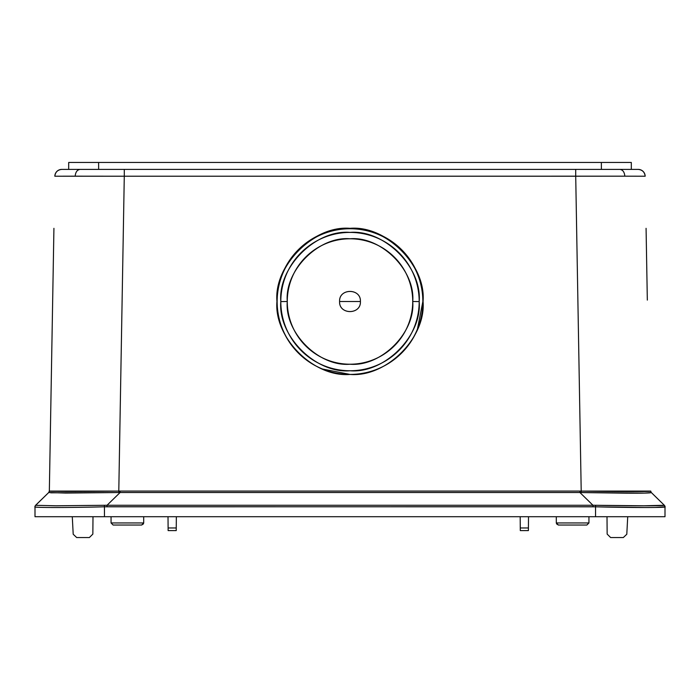 <?xml version="1.0" encoding="UTF-8"?>
<svg xmlns="http://www.w3.org/2000/svg" width="700" height="700" viewBox="0 0 700 700"><rect width="100%" height="100%" fill="white"/><g stroke="black" fill="none" stroke-linecap="round" stroke-linejoin="round"><path stroke-width="1.05" d="M52.675 300.099L49.341 491.067C47.399 491.531 82.897 491.531 118.79 491.076L581.21 491.085L575.715 176.225L124.285 176.225L118.79 491.076L124.285 176.225L54.836 176.225A6.948 6.948 0 0 1 61.775 169.4A6.948 6.948 0 0 0 59.92 169.654M646.074 228.331L647.325 300.099M276.946 301.376C273.796 265.09 313.696 225.19 350 228.331C386.295 225.19 426.204 265.081 423.054 301.376C426.204 337.671 386.304 377.571 350 374.421C313.705 377.571 273.796 337.671 276.946 301.376A73.054 73.045 180 0 1 350 228.331A73.054 73.045 180 0 1 423.054 301.376L422.852 301.586A72.853 72.835 0 0 0 350 228.743A72.853 72.835 0 0 0 277.148 301.586L277.148 301.586A72.853 72.835 0 0 0 350 374.421L350 374.421A73.054 73.045 180 0 1 276.946 301.376M631.312 169.4L631.312 162.461L601.352 162.461L601.387 169.4L619.92 169.4L61.775 169.4C57.645 169.829 55.326 172.104 54.836 176.225L75.171 176.181C75.539 172.077 77.175 169.82 80.08 169.4L98.647 169.4L98.612 162.461L68.688 162.461L68.688 169.4M640.08 169.654A6.948 6.948 0 0 0 638.225 169.4L619.92 169.4C622.825 169.82 624.461 172.077 624.829 176.181L575.715 176.225L581.21 491.085C616.892 491.698 652.759 491.698 650.659 491.085L645.803 491.444M94.736 162.461C60.891 162.461 60.891 162.461 94.736 162.461L605.264 162.461M631.312 162.461L615.685 162.461M645.164 176.225C644.674 172.104 642.355 169.829 638.225 169.4A6.948 6.948 0 0 1 645.164 176.225L624.829 176.181L645.164 176.225A6.948 6.948 0 0 0 644.884 174.379M113.146 499.293L120.094 492.52L107.03 505.269L592.97 505.269L579.915 492.52L120.094 492.52L65.748 493.054L48.694 492.537L49.341 491.067A2.083 2.083 0 0 1 49.341 491.067L53.926 228.331M74.016 176.181L54.836 176.225A6.948 6.948 0 0 1 55.116 174.379M655.209 507.448L665 506.809C666.374 507.264 659.584 507.491 644.656 507.491L595.543 506.809L595.543 516.705L665 516.705L665 506.756L665 516.705L35 516.705L35 506.756L35 516.705L595.543 516.705L595.543 506.809L592.97 506.756L104.457 506.8L104.457 516.705L104.457 506.8C68.189 507.745 33.355 507.745 35 506.8L35 506.809C31.482 507.736 70.612 507.736 104.457 506.8L104.405 505.286L55.982 505.776L35.674 505.312L41.755 499.293L35.656 505.286A2.083 2.083 180 0 0 35 506.8L35 506.774A2.083 2.083 0 0 1 35.63 505.269L48.711 492.52L35.621 505.321M63.228 491.383L49.341 491.059A2.083 2.083 0 0 1 48.711 492.52L49.341 491.059L48.685 492.634M651.306 492.555C650.702 493.071 642.031 493.281 625.301 493.159L581.175 492.555L581.21 491.085L650.659 491.085A2.083 2.083 179 0 0 651.306 492.555L650.659 491.059L651.306 492.555L644.595 493.089L579.915 492.52L592.97 505.269L595.595 505.286C632.424 505.934 664.685 505.942 664.344 505.286L651.551 492.765M339.579 301.499C338.993 288.067 361.007 288.059 360.421 301.499C361.007 314.93 338.993 314.939 339.579 301.499C338.852 288.102 361.148 288.111 360.421 301.499L339.579 301.499L360.421 301.499C361.148 314.895 338.852 314.895 339.579 301.499M287.271 301.499C284.567 332.658 318.824 366.922 350 364.219C381.168 366.922 415.433 332.666 412.729 301.499C415.433 270.34 381.176 236.075 350 238.779C318.832 236.075 284.567 270.331 287.271 301.499A62.729 62.72 180 0 1 350 238.779A62.729 62.72 180 0 1 412.729 301.499L419.186 301.586A69.186 69.169 0 0 0 350 232.409A69.186 69.169 0 0 0 280.814 301.586L287.271 301.499L280.814 301.586A69.186 69.169 0 0 0 350 370.755A69.186 69.169 0 0 0 419.186 301.586L412.729 301.499A62.729 62.72 180 0 1 350 364.219A62.729 62.72 180 0 1 287.271 301.499M528.509 516.705L528.395 530.6L520.301 530.6L520.179 516.705L520.275 527.966L528.413 527.966L528.509 516.705M176.347 516.705L176.225 530.6L168.131 530.6L168.018 516.705L168.114 527.966L176.251 527.966L176.347 516.705M72.284 516.705L73.203 534.249L76.668 537.539L89.373 537.539L92.846 534.1L92.995 516.705L92.846 534.1L89.373 537.539L76.668 537.539L89.373 537.539L76.668 537.539L89.373 537.539L76.668 537.539L89.373 537.539L76.668 537.539L73.203 534.249L72.284 516.705M607.154 534.1L610.628 537.539L623.332 537.539L610.628 537.539L623.332 537.539L610.628 537.539L623.332 537.539L610.628 537.539L623.332 537.539L626.798 534.249L627.716 516.705L626.798 534.249L627.716 516.705L626.798 534.249L627.716 516.705L626.798 534.249L627.716 516.705L626.798 534.249L623.332 537.539L610.628 537.539L607.154 534.1L607.005 516.705M45.316 507.439L43.26 507.404M644.648 173.705A6.948 6.948 0 0 0 640.754 169.881M59.246 169.881A6.948 6.948 0 0 0 55.352 173.705M575.715 176.225L575.715 169.4L124.285 169.4L124.285 176.225L624.829 176.181C624.461 172.077 622.825 169.82 619.92 169.4L575.715 169.4L575.715 176.225M92.995 516.705L92.846 534.1M350.744 374.421A72.853 72.835 0 0 0 422.852 301.586L423.054 301.376A73.054 73.045 180 0 1 350 374.421L322.446 369.014M664.37 505.269L665 506.756L664.37 505.269L644.017 505.776L595.595 505.286L595.543 506.809C629.519 507.745 668.404 507.745 665 506.809A2.083 2.083 180 0 0 664.344 505.286L652.269 493.474M280.814 301.586C277.839 267.216 315.621 229.434 350 232.409C384.37 229.434 422.161 267.207 419.186 301.586C422.161 335.947 384.379 373.739 350 370.755C315.63 373.739 277.839 335.956 280.814 301.586M353.395 374.342L355.74 374.194M417.436 329.131L422.852 301.586C425.985 265.396 386.199 225.61 350 228.743C313.81 225.61 274.015 265.387 277.148 301.586M592.97 506.756L592.97 505.269L107.03 505.269L107.03 506.756L595.543 506.809L595.595 505.286L592.97 505.269L592.97 506.756M579.915 492.52L120.094 492.52L120.094 491.059L579.924 491.059L579.915 492.52L579.924 491.059L581.21 491.085L581.175 492.555L579.915 492.52M601.387 169.4L638.225 169.4M111.055 516.705L111.055 522.952L143.701 522.952L143.701 516.705L143.701 522.952L111.055 522.952L113.138 525.044L141.619 525.044L113.138 525.044L141.619 525.044L113.138 525.044L141.619 525.044L138.495 525.044L141.619 525.044L143.701 522.952L141.619 525.044L138.495 525.044L141.619 525.044L143.5 523.845L141.619 525.044L138.495 525.044M588.945 516.705L588.945 522.952L556.299 522.952L588.945 522.952L586.863 525.044L572.276 525.044M558.381 525.044L556.5 523.845L558.372 525.044L556.299 522.952L558.381 525.044L556.299 522.952L556.299 516.705L556.299 522.952L558.381 525.044L586.863 525.044M80.08 169.4C77.175 169.82 75.539 172.077 75.171 176.181L124.285 176.225L124.285 169.4L61.775 169.4M116.961 525.044L113.138 525.044M637.026 505.759L638.636 505.759M643.501 505.776L644.07 505.776M664.011 507.124L658.788 507.377M650.449 491.199L649.758 491.295M648.585 491.374L636.773 491.505M49.341 491.076L118.79 491.076L118.816 492.537L50.759 492.817M168.131 530.6L176.225 530.6L168.131 530.6L176.225 530.6L176.251 527.966L168.114 527.966L168.131 530.6M520.301 530.6L528.395 530.6L520.301 530.6L528.395 530.6L528.413 527.966L520.275 527.966L520.301 530.6M520.275 528.019L520.266 527.153M528.421 527.153L528.413 528.019M168.114 528.019L168.105 527.153M176.26 527.153L176.251 528.019M528.413 527.966L528.395 530.6M143.701 522.952L141.619 525.044M107.03 506.756L107.03 505.269L104.405 505.286L104.457 506.8A74.629 74.629 -0.5 0 1 107.03 506.756M49.341 491.067L48.694 492.546M119.044 491.067L119.044 492.537"/></g></svg>
